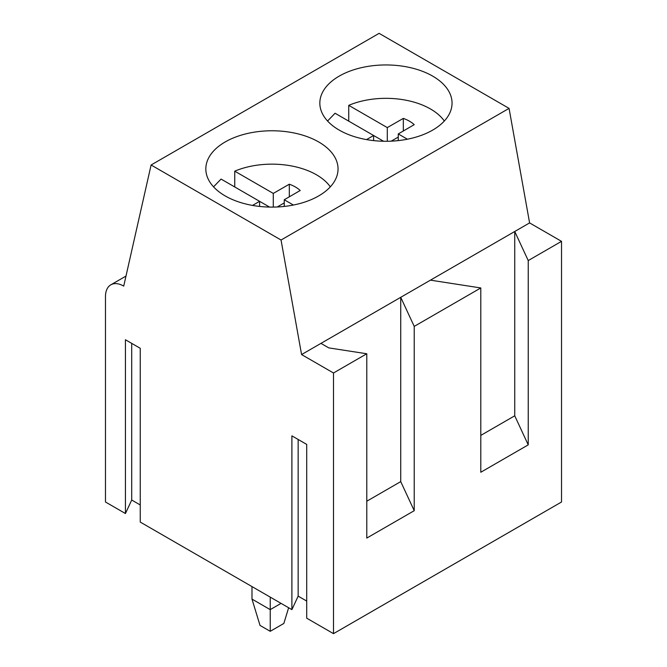 <?xml version="1.0" encoding="UTF-8"?>
<svg xmlns="http://www.w3.org/2000/svg" width="667" height="667" viewBox="0 0 667 667"><rect width="100%" height="100%" fill="white"/><g stroke="black" fill="none" stroke-linecap="round" stroke-linejoin="round"><path stroke-width="1" d="M444.322 121.019A63.006 36.377 0 0 0 403.685 99.8A63.006 36.377 0 0 0 348.749 105.344L348.749 121.144M366.542 139.603L373.612 135.501L335.067 113.248L327.564 121.019M407.404 139.211L398.257 133.934L414.215 124.671A33.2 19.168 0 0 0 403.327 118.392L387.294 127.597L348.749 105.344M383.583 141.254L373.612 135.501L373.612 140.612M391.187 141.162L398.257 137.102M387.294 127.597L387.294 141.271M398.257 133.934L398.257 140.612M403.327 118.392L403.327 130.99M330.315 186.843A63.006 36.377 0 0 0 289.678 165.624A63.006 36.377 0 0 0 234.742 171.169L234.742 186.968M252.535 205.419L259.605 201.326L221.06 179.073L213.557 186.843M293.397 205.036L284.25 199.758L300.2 190.495A33.2 19.168 0 0 0 289.32 184.209L273.287 193.422L234.742 171.169M269.576 207.078L259.605 201.326L259.605 206.436M277.18 206.987L284.25 202.926M273.287 193.422L273.287 207.095M284.25 199.758L284.25 206.436M289.32 184.209L289.32 196.815M251.984 586.585L251.984 599.091L270.227 609.63L270.227 597.115M251.984 599.091L260.022 625.421L270.227 631.316L270.227 609.63L281.057 603.368M270.227 631.316L283.842 623.445L288.636 607.754M140.245 522.078L291.896 609.63L291.896 435.851L306.703 444.405L306.703 618.176L333.5 633.65L333.5 372.986L301.576 354.561L281.049 240.02L151.101 164.999L123.72 286.101A25.796 14.891 -120 0 0 110.822 284.826A25.796 14.891 -120 0 0 105.478 296.632L105.478 502.001L125.438 513.532L125.438 339.753L140.245 348.299L140.245 522.078M125.438 513.532L131.707 500.033L140.245 504.961M151.101 164.999L379.114 33.35L509.063 108.379L529.598 222.911L561.522 241.346L561.522 502.001L333.5 633.65M291.896 609.63L298.157 596.131L306.703 601.067M298.157 596.131L298.157 439.47M561.522 241.346L528.231 260.564L528.231 444.864L514.741 415.799L480.799 435.393M529.598 222.911L430.44 280.157L480.799 287.952L480.799 472.253L528.231 444.864M480.799 287.952L414.224 326.388L414.224 510.689L400.734 481.616L366.783 501.217M430.44 280.157L320.96 343.372L328.798 347.891L366.783 353.768L366.783 538.077L414.224 510.689M366.783 353.768L333.5 372.986M320.96 343.372L301.576 354.561M509.063 108.379L281.049 240.02M253.327 132.316A66.108 38.169 0 0 0 205.828 168.934A66.108 38.169 0 0 0 290.545 205.561A66.108 38.169 0 0 0 338.044 168.934A66.108 38.169 0 0 0 253.327 132.316M367.334 66.492A66.108 38.169 0 0 0 319.835 103.118A66.108 38.169 0 0 0 404.552 139.737A66.108 38.169 0 0 0 452.051 103.118A66.108 38.169 0 0 0 367.334 66.492M131.707 500.033L131.707 343.372M528.231 260.564L514.741 231.491L514.741 415.799M414.224 326.388L400.734 297.315L400.734 481.616M110.822 284.826L125.988 276.071"/></g></svg>
